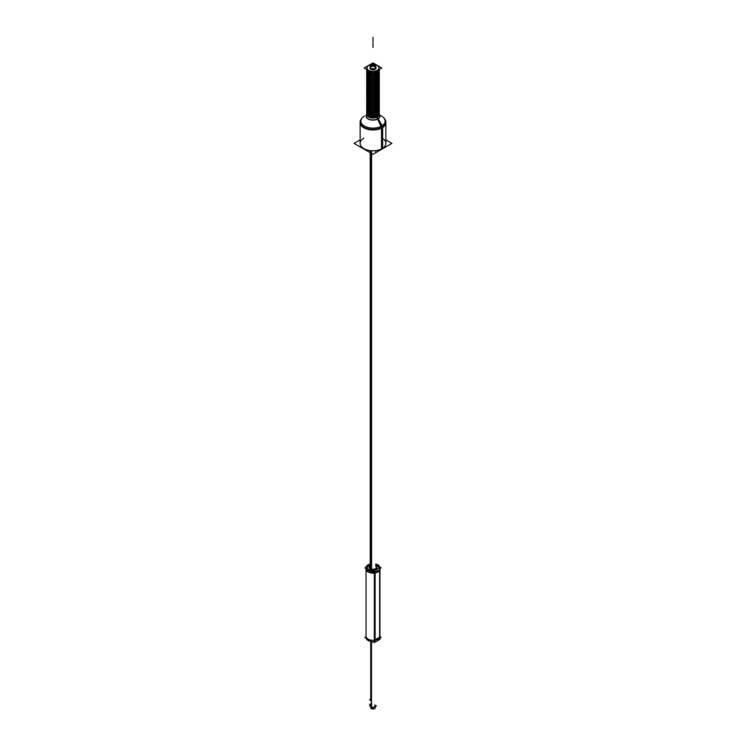 <?xml version="1.0" encoding="UTF-8"?>
<svg xmlns="http://www.w3.org/2000/svg" width="746" height="746" viewBox="0 0 746 746"><rect width="100%" height="100%" fill="white"/><g stroke="black" fill="none" stroke-linecap="round" stroke-linejoin="round"><path stroke-width="1.12" d="M376.693 567.874A3.693 2.135 0 0 1 374.417 569.851A3.693 2.135 0 0 1 370.389 569.385A3.693 2.135 180 0 1 369.307 567.874M369.354 567.529A3.693 2.135 180 0 1 370.23 566.466A3.693 2.135 180 0 0 370.389 569.385A3.693 2.135 0 0 0 375.527 569.431A3.693 2.135 0 0 0 375.77 566.466A3.693 2.135 0 0 1 376.646 567.529M379.919 636.711A6.956 4.019 0 0 0 379.956 636.282L379.956 569.039M366.09 568.592A6.956 4.019 180 0 0 374.315 572.984A6.956 4.019 180 0 1 366.044 569.039L366.044 636.282A6.956 4.019 0 0 0 368.058 639.108M368.076 639.117A6.956 4.019 0 0 0 374.315 640.227M374.427 573.077L374.427 640.199L374.427 573.077M379.807 637.103L379.807 570.112L379.807 637.103L374.427 640.217M378.381 568.377A5.464 3.152 0 0 0 376.861 565.589A5.539 3.198 0 0 0 375.77 565.104A5.539 3.198 0 0 1 378.483 568.312A5.539 3.198 0 0 0 376.916 565.617M369.139 565.589A5.464 3.152 0 0 1 370.23 565.095A5.539 3.198 0 0 0 369.111 565.599A5.464 3.152 0 0 0 368.244 569.366A5.464 3.152 0 0 0 374.315 570.877A5.464 3.152 0 0 1 373.988 570.914M369.084 565.617A5.539 3.198 0 0 0 368.132 569.394A5.539 3.198 0 0 0 374.128 571.007A5.539 3.198 0 0 1 367.825 569.021A5.539 3.198 0 0 1 370.23 565.104M379.63 637.317L377.513 639.331M377.112 639.583L375.107 640.208M371.303 700.746A2.275 1.315 180 0 1 370.725 699.879L370.725 641.42M371.396 700.914L371.396 705.446L371.396 700.914L369.596 699.879L370.725 699.226M371.303 705.39A2.275 1.315 0 0 1 370.725 704.513L370.725 705.912A2.275 1.315 0 0 0 371.396 706.835A2.275 1.315 0 0 0 373.867 707.115A2.275 1.315 0 0 0 375.275 705.912L375.275 707.712A2.275 1.315 180 0 1 373.802 708.942A2.275 1.315 180 0 1 371.294 708.588L371.294 641.523M370.007 68.017A2.993 1.725 0 0 0 371.853 69.62A2.993 1.725 0 0 0 375.117 69.238A2.993 1.725 0 0 0 375.993 68.017M375.863 67.532A2.993 1.725 0 0 0 370.883 66.804A2.993 1.725 0 0 0 370.137 67.532M379.005 67.933A6.005 3.469 0 0 0 377.252 65.564A6.005 3.469 0 0 0 370.697 64.818A6.005 3.469 0 0 0 366.995 68.017A6.005 3.469 0 0 0 368.748 70.478A6.005 3.469 0 0 0 375.303 71.224A6.005 3.469 0 0 0 379.005 68.017M385.216 120.246A12.859 7.423 180 0 1 382.092 127.818A12.859 7.423 180 0 0 385.859 122.568L385.859 143.381A12.859 7.423 180 0 1 382.092 148.631A12.859 7.423 180 0 1 368.076 150.235A12.859 7.423 180 0 1 360.141 143.381L360.141 122.568A12.859 7.423 180 0 0 368.076 129.422A12.859 7.423 180 0 0 382.092 127.818A12.859 7.423 180 0 1 366.258 128.89A12.859 7.423 180 0 1 360.784 120.246M379.117 112.618A6.145 3.553 180 0 1 379.145 112.963A6.145 3.553 180 0 1 377.345 115.471A6.145 3.553 180 0 1 368.655 115.471A6.145 3.553 180 0 1 366.855 112.963A6.145 3.553 180 0 1 366.883 112.618A6.145 3.553 180 0 0 368.655 115.471A6.145 3.553 180 0 0 377.345 115.471A6.145 3.553 180 0 0 379.117 112.618M366.883 111.247A6.145 3.553 180 0 0 368.655 114.101A6.145 3.553 180 0 0 377.345 114.101A6.145 3.553 180 0 0 379.117 111.247A6.145 3.553 180 0 1 379.145 111.592A6.145 3.553 180 0 1 377.345 114.101A6.145 3.553 180 0 1 368.655 114.101A6.145 3.553 180 0 1 366.855 111.592M379.117 109.876A6.145 3.553 180 0 1 379.145 110.222A6.145 3.553 180 0 1 377.345 112.739A6.145 3.553 180 0 1 368.655 112.739A6.145 3.553 180 0 1 366.855 110.222A6.145 3.553 180 0 1 366.883 109.876A6.145 3.553 180 0 0 368.655 112.739A6.145 3.553 180 0 0 377.345 112.739A6.145 3.553 180 0 0 379.117 109.876M366.883 108.506A6.145 3.553 180 0 0 368.655 111.368A6.145 3.553 180 0 0 377.345 111.368A6.145 3.553 180 0 0 379.117 108.506A6.145 3.553 180 0 1 379.145 108.851A6.145 3.553 180 0 1 377.345 111.368A6.145 3.553 180 0 1 368.655 111.368A6.145 3.553 180 0 1 366.855 108.851M366.883 107.144A6.145 3.553 180 0 0 368.655 109.998A6.145 3.553 180 0 0 377.345 109.998A6.145 3.553 180 0 0 379.117 107.144A6.145 3.553 180 0 1 379.145 107.489A6.145 3.553 180 0 1 377.345 109.998A6.145 3.553 180 0 1 368.655 109.998A6.145 3.553 180 0 1 366.855 107.489M379.117 105.773A6.145 3.553 180 0 1 379.145 106.118A6.145 3.553 180 0 1 377.345 108.627A6.145 3.553 180 0 1 368.655 108.627A6.145 3.553 180 0 1 366.855 106.118A6.145 3.553 180 0 1 366.883 105.773A6.145 3.553 180 0 0 368.655 108.627A6.145 3.553 180 0 0 377.345 108.627A6.145 3.553 180 0 0 379.117 105.773M379.117 104.403A6.145 3.553 180 0 1 379.145 104.748A6.145 3.553 180 0 1 377.345 107.256A6.145 3.553 180 0 1 368.655 107.256A6.145 3.553 180 0 1 366.855 104.748A6.145 3.553 180 0 1 366.883 104.403A6.145 3.553 180 0 0 368.655 107.256A6.145 3.553 180 0 0 377.345 107.256A6.145 3.553 180 0 0 379.117 104.403M366.883 103.032A6.145 3.553 180 0 0 368.655 105.885A6.145 3.553 180 0 0 377.345 105.885A6.145 3.553 180 0 0 379.117 103.032A6.145 3.553 180 0 1 379.145 103.377A6.145 3.553 180 0 1 377.345 105.885A6.145 3.553 180 0 1 368.655 105.885A6.145 3.553 180 0 1 366.855 103.377M366.883 101.661A6.145 3.553 180 0 0 368.655 104.515A6.145 3.553 180 0 0 377.345 104.515A6.145 3.553 180 0 0 379.117 101.661A6.145 3.553 180 0 1 379.145 102.006A6.145 3.553 180 0 1 377.345 104.515A6.145 3.553 180 0 1 368.655 104.515A6.145 3.553 180 0 1 366.855 102.006M379.117 100.29A6.145 3.553 180 0 1 379.145 100.635A6.145 3.553 180 0 1 377.345 103.153A6.145 3.553 180 0 1 368.655 103.153A6.145 3.553 180 0 1 366.855 100.635A6.145 3.553 180 0 1 366.883 100.29A6.145 3.553 180 0 0 368.655 103.153A6.145 3.553 180 0 0 377.345 103.153A6.145 3.553 180 0 0 379.117 100.29M366.883 98.92A6.145 3.553 180 0 0 368.655 101.782A6.145 3.553 180 0 0 377.345 101.782A6.145 3.553 180 0 0 379.117 98.92A6.145 3.553 180 0 1 379.145 99.274A6.145 3.553 180 0 1 377.345 101.782A6.145 3.553 180 0 1 368.655 101.782A6.145 3.553 180 0 1 366.855 99.274M366.883 97.558A6.145 3.553 180 0 0 368.655 100.412A6.145 3.553 180 0 0 377.345 100.412A6.145 3.553 180 0 0 379.117 97.558A6.145 3.553 180 0 1 379.145 97.903A6.145 3.553 180 0 1 377.345 100.412A6.145 3.553 180 0 1 368.655 100.412A6.145 3.553 180 0 1 366.855 97.903M379.117 96.187A6.145 3.553 180 0 1 379.145 96.532A6.145 3.553 180 0 1 377.345 99.041A6.145 3.553 180 0 1 368.655 99.041A6.145 3.553 180 0 1 366.855 96.532A6.145 3.553 180 0 1 366.883 96.187A6.145 3.553 180 0 0 368.655 99.041A6.145 3.553 180 0 0 377.345 99.041A6.145 3.553 180 0 0 379.117 96.187M379.117 94.817A6.145 3.553 180 0 1 379.145 95.162A6.145 3.553 180 0 1 377.345 97.67A6.145 3.553 180 0 1 368.655 97.67A6.145 3.553 180 0 1 366.855 95.162A6.145 3.553 180 0 1 366.883 94.817A6.145 3.553 180 0 0 368.655 97.67A6.145 3.553 180 0 0 377.345 97.67A6.145 3.553 180 0 0 379.117 94.817M379.117 93.446A6.145 3.553 180 0 1 379.145 93.791A6.145 3.553 180 0 1 377.345 96.299A6.145 3.553 180 0 1 368.655 96.299A6.145 3.553 180 0 1 366.855 93.791A6.145 3.553 180 0 1 366.883 93.446A6.145 3.553 180 0 0 368.655 96.299A6.145 3.553 180 0 0 377.345 96.299A6.145 3.553 180 0 0 379.117 93.446M366.883 92.075A6.145 3.553 180 0 0 368.655 94.938A6.145 3.553 180 0 0 377.345 94.938A6.145 3.553 180 0 0 379.117 92.075A6.145 3.553 180 0 1 379.145 92.42A6.145 3.553 180 0 1 377.345 94.938A6.145 3.553 180 0 1 368.655 94.938A6.145 3.553 180 0 1 366.855 92.42M379.117 90.704A6.145 3.553 180 0 1 379.145 91.049A6.145 3.553 180 0 1 377.345 93.567A6.145 3.553 180 0 1 368.655 93.567A6.145 3.553 180 0 1 366.855 91.049A6.145 3.553 180 0 1 366.883 90.704A6.145 3.553 180 0 0 368.655 93.567A6.145 3.553 180 0 0 377.345 93.567A6.145 3.553 180 0 0 379.117 90.704M366.883 89.343A6.145 3.553 180 0 0 368.655 92.196A6.145 3.553 180 0 0 377.345 92.196A6.145 3.553 180 0 0 379.117 89.343A6.145 3.553 180 0 1 379.145 89.688A6.145 3.553 180 0 1 377.345 92.196A6.145 3.553 180 0 1 368.655 92.196A6.145 3.553 180 0 1 366.855 89.688M366.883 87.972A6.145 3.553 180 0 0 368.655 90.826A6.145 3.553 180 0 0 377.345 90.826A6.145 3.553 180 0 0 379.117 87.972A6.145 3.553 180 0 1 379.145 88.317A6.145 3.553 180 0 1 377.345 90.826A6.145 3.553 180 0 1 368.655 90.826A6.145 3.553 180 0 1 366.855 88.317M379.117 86.601A6.145 3.553 180 0 1 379.145 86.946A6.145 3.553 180 0 1 377.345 89.455A6.145 3.553 180 0 1 368.655 89.455A6.145 3.553 180 0 1 366.855 86.946A6.145 3.553 180 0 1 366.883 86.601A6.145 3.553 180 0 0 368.655 89.455A6.145 3.553 180 0 0 377.345 89.455A6.145 3.553 180 0 0 379.117 86.601M379.117 85.231A6.145 3.553 180 0 1 379.145 85.576A6.145 3.553 180 0 1 377.345 88.084A6.145 3.553 180 0 1 368.655 88.084A6.145 3.553 180 0 1 366.855 85.576A6.145 3.553 180 0 1 366.883 85.231A6.145 3.553 180 0 0 368.655 88.084A6.145 3.553 180 0 0 377.345 88.084A6.145 3.553 180 0 0 379.117 85.231M366.883 83.86A6.145 3.553 180 0 0 368.655 86.713A6.145 3.553 180 0 0 377.345 86.713A6.145 3.553 180 0 0 379.117 83.86A6.145 3.553 180 0 1 379.145 84.205A6.145 3.553 180 0 1 377.345 86.713A6.145 3.553 180 0 1 368.655 86.713A6.145 3.553 180 0 1 366.855 84.205M366.883 82.489A6.145 3.553 180 0 0 368.655 85.352A6.145 3.553 180 0 0 377.345 85.352A6.145 3.553 180 0 0 379.117 82.489A6.145 3.553 180 0 1 379.145 82.834A6.145 3.553 180 0 1 377.345 85.352A6.145 3.553 180 0 1 368.655 85.352A6.145 3.553 180 0 1 366.855 82.834M379.117 81.118A6.145 3.553 180 0 1 379.145 81.473A6.145 3.553 180 0 1 377.345 83.981A6.145 3.553 180 0 1 368.655 83.981A6.145 3.553 180 0 1 366.855 81.473A6.145 3.553 180 0 1 366.883 81.118A6.145 3.553 180 0 0 368.655 83.981A6.145 3.553 180 0 0 377.345 83.981A6.145 3.553 180 0 0 379.117 81.118M379.117 79.757A6.145 3.553 180 0 1 379.145 80.102A6.145 3.553 180 0 1 377.345 82.61A6.145 3.553 180 0 1 368.655 82.61A6.145 3.553 180 0 1 366.855 80.102A6.145 3.553 180 0 1 366.883 79.757A6.145 3.553 180 0 0 368.655 82.61A6.145 3.553 180 0 0 377.345 82.61A6.145 3.553 180 0 0 379.117 79.757M366.883 78.386A6.145 3.553 180 0 0 368.655 81.239A6.145 3.553 180 0 0 377.345 81.239A6.145 3.553 180 0 0 379.117 78.386A6.145 3.553 180 0 1 379.145 78.731A6.145 3.553 180 0 1 377.345 81.239A6.145 3.553 180 0 1 368.655 81.239A6.145 3.553 180 0 1 366.855 78.731M366.883 77.015A6.145 3.553 180 0 0 368.655 79.869A6.145 3.553 180 0 0 377.345 79.869A6.145 3.553 180 0 0 379.117 77.015A6.145 3.553 180 0 1 379.145 77.36A6.145 3.553 180 0 1 377.345 79.869A6.145 3.553 180 0 1 368.655 79.869A6.145 3.553 180 0 1 366.855 77.36M379.117 75.644A6.145 3.553 180 0 1 379.145 75.989A6.145 3.553 180 0 1 377.345 78.498A6.145 3.553 180 0 1 368.655 78.498A6.145 3.553 180 0 1 366.855 75.989A6.145 3.553 180 0 1 366.883 75.644A6.145 3.553 180 0 0 368.655 78.498A6.145 3.553 180 0 0 377.345 78.498A6.145 3.553 180 0 0 379.117 75.644M379.145 74.619A6.145 3.553 180 0 1 377.345 77.136A6.145 3.553 180 0 1 368.655 77.136A6.145 3.553 180 0 1 366.855 74.619M379.145 73.248A6.145 3.553 180 0 1 377.345 75.766A6.145 3.553 180 0 1 368.655 75.766A6.145 3.553 180 0 1 366.855 73.248M379.145 71.886A6.145 3.553 180 0 1 377.345 74.395A6.145 3.553 180 0 1 368.655 74.395A6.145 3.553 180 0 1 366.855 71.886M379.145 70.516A6.145 3.553 180 0 1 377.345 73.024A6.145 3.553 180 0 0 379.052 69.872A6.145 3.553 180 0 1 379.099 70.077M366.901 70.077A6.145 3.553 180 0 1 366.948 69.872A6.145 3.553 180 0 0 368.655 73.024A6.145 3.553 180 0 0 377.345 73.024A6.145 3.553 180 0 1 368.655 73.024A6.145 3.553 180 0 1 366.855 70.516M375.77 565.776L375.77 565.776A3.693 2.135 0 0 1 376.693 567.184A3.693 2.135 0 0 1 374.305 569.179A3.693 2.135 0 0 1 370.23 568.592L370.23 152.716M370.23 565.776A3.693 2.135 0 0 0 369.307 567.184A3.693 2.135 0 0 0 370.557 568.778M366.025 636.758L364.85 637.438L373 642.147L374.315 641.383M379.966 636.758L381.15 637.438L379.919 638.147M375.135 640.087A7.031 4.056 180 0 1 368.03 639.089M375.77 564.004A6.956 4.019 0 0 1 379.956 567.697A6.956 4.019 0 0 1 379.63 568.909L379.63 638.846M370.23 564.004A6.956 4.019 0 0 0 366.044 567.697A6.956 4.019 0 0 0 375.107 571.52L375.107 572.863M375.107 572.975L375.107 641.457A6.956 4.019 0 0 1 373.933 641.607M366.109 638.166A6.956 4.019 0 0 0 372.067 641.607M376.861 565.589A5.464 3.152 0 0 0 375.77 565.095M366.034 568.555A7.031 4.056 0 0 0 375.135 572.965M374.278 573.087A7.031 4.056 0 0 0 379.919 569.832M379.919 567.482L374.315 570.718L374.315 642.586L379.919 639.35L379.919 567.482M379.919 636.953A7.031 4.056 180 0 1 377.97 639.089A7.031 4.056 180 0 1 374.278 640.208M370.23 564.769L364.85 567.874L373 572.583L374.315 571.818M375.77 564.769L381.15 567.874L379.919 568.583A6.956 4.019 180 0 1 379.807 569.86M371.499 708.7L371.499 641.551L371.499 708.7A2.275 1.315 180 0 1 370.725 707.712A2.275 1.315 180 0 0 371.499 708.7M371.303 700.755L371.303 705.604L371.303 700.755M375.275 705.259L376.404 705.912L373 707.87L369.596 705.912L370.725 705.259M374.706 705.035A2.275 1.315 0 0 1 374.557 706.863A2.275 1.315 0 0 1 371.396 706.835L371.396 705.548L369.596 704.513L370.725 703.86M370.631 568.816L370.631 151.093M371.573 569.151L371.573 151.177M374.949 68.343A2.993 1.725 0 0 0 375.993 67.037A2.993 1.725 0 0 0 374.044 65.424A2.993 1.725 0 0 0 370.734 65.909M364.151 68.017L373.009 73.127L381.849 68.026L372.991 62.916L364.151 68.017M371.051 65.732A2.993 1.725 0 0 0 370.007 67.037A2.993 1.725 0 0 0 371.956 68.66A2.993 1.725 0 0 0 375.266 68.166M385.859 139.875L391.92 143.372L372.991 154.31L354.08 143.391L360.141 139.884M385.309 120.003A12.859 7.423 0 0 1 385.859 122.148A12.859 7.423 0 0 1 381.504 127.715L381.504 149.368M360.691 120.003A12.859 7.423 0 0 0 360.141 122.148A12.859 7.423 0 0 0 368.459 129.095A12.859 7.423 0 0 0 382.642 127.053L382.642 148.706M382.027 125.542A2.797 1.716 56.8 0 1 382.614 127.081M380.954 126.158A2.797 1.511 63 0 1 381.476 127.734M377.42 118.726L381.15 126.559A12.328 7.115 0 0 0 382.81 116.898L382.689 116.814A12.188 7.031 180 0 1 381.616 126.055A12.188 7.031 180 0 1 364.384 126.055A12.188 7.031 180 0 1 364.384 116.106A12.188 7.031 180 0 0 363.861 116.423M378.008 118.381L382.25 125.925A12.328 7.115 0 0 1 365.186 126.717A12.328 7.115 0 0 1 363.19 116.898L363.311 116.814A12.188 7.031 180 0 0 364.98 126.372A12.188 7.031 180 0 0 381.616 126.055A12.188 7.031 180 0 0 379.817 115.248M366.743 114.325A6.975 4.028 0 0 0 369.121 119.453A6.975 4.028 0 0 0 378.231 118.763A2.797 1.716 56.8 0 1 377.616 116.852M366.855 114.119A6.154 3.553 0 0 0 366.855 114.502A6.154 3.553 0 0 0 370.986 117.663A6.154 3.553 0 0 0 377.616 116.656L377.616 71.98A6.145 3.553 0 0 1 370.827 72.959A6.145 3.553 0 0 1 366.855 69.63A6.145 3.553 0 0 0 370.827 72.959A6.145 3.553 0 0 0 377.616 71.98A6.145 3.553 0 0 1 370.827 72.959A6.145 3.553 0 0 1 366.855 69.63A6.145 3.553 0 0 0 370.827 72.959A6.145 3.553 0 0 0 377.616 71.98A6.145 3.553 0 0 1 370.827 72.959A6.145 3.553 0 0 1 366.855 69.63A6.145 3.553 0 0 0 370.827 72.959A6.145 3.553 0 0 0 377.616 71.98A6.145 3.553 0 0 1 370.827 72.959A6.145 3.553 0 0 1 366.855 69.63A6.145 3.553 0 0 0 370.827 72.959A6.145 3.553 0 0 0 377.616 71.98A6.145 3.553 0 0 1 370.827 72.959A6.145 3.553 0 0 1 366.855 69.63A6.145 3.553 0 0 0 370.827 72.959A6.145 3.553 0 0 0 377.616 71.98A6.145 3.553 0 0 1 370.827 72.959A6.145 3.553 0 0 1 366.855 69.63A6.145 3.553 0 0 0 370.827 72.959A6.145 3.553 0 0 0 377.616 71.98A6.145 3.553 0 0 1 370.827 72.959A6.145 3.553 0 0 1 366.855 69.63A6.145 3.553 0 0 0 370.827 72.959A6.145 3.553 0 0 0 377.616 71.98A6.145 3.553 0 0 1 370.827 72.959A6.145 3.553 0 0 1 366.855 69.63A6.145 3.553 0 0 0 370.827 72.959A6.145 3.553 0 0 0 377.616 71.98A6.145 3.553 0 0 1 370.827 72.959A6.145 3.553 0 0 1 366.855 69.63A6.145 3.553 0 0 0 370.827 72.959A6.145 3.553 0 0 0 377.616 71.98A6.145 3.553 0 0 1 370.827 72.959A6.145 3.553 0 0 1 366.855 69.63A6.145 3.553 0 0 0 370.827 72.959A6.145 3.553 0 0 0 377.616 71.98A6.145 3.553 0 0 1 370.827 72.959A6.145 3.553 0 0 1 366.855 69.63A6.145 3.553 0 0 0 370.827 72.959A6.145 3.553 0 0 0 377.616 71.98A6.145 3.553 0 0 1 370.827 72.959A6.145 3.553 0 0 1 366.855 69.63A6.145 3.553 0 0 0 370.827 72.959A6.145 3.553 0 0 0 377.616 71.98A6.145 3.553 0 0 1 370.827 72.959A6.145 3.553 0 0 1 366.855 69.63A6.145 3.553 0 0 0 370.827 72.959A6.145 3.553 0 0 0 377.616 71.98A6.145 3.553 0 0 1 370.827 72.959A6.145 3.553 0 0 1 366.855 69.63A6.145 3.553 0 0 0 370.827 72.959A6.145 3.553 0 0 0 377.616 71.98A6.145 3.553 0 0 1 370.827 72.959A6.145 3.553 0 0 1 366.855 69.63A6.145 3.553 0 0 0 370.827 72.959A6.145 3.553 0 0 0 377.616 71.98A6.145 3.553 0 0 1 370.827 72.959A6.145 3.553 0 0 1 366.855 69.63A6.145 3.553 0 0 0 370.827 72.959A6.145 3.553 0 0 0 377.616 71.98A6.145 3.553 0 0 1 370.827 72.959A6.145 3.553 0 0 1 366.855 69.63A6.145 3.553 0 0 1 366.855 69.574A6.145 3.553 0 0 0 366.855 69.63A6.145 3.553 0 0 1 366.855 69.574A6.145 3.553 0 0 0 366.855 69.63A6.145 3.553 0 0 1 366.855 69.574A6.145 3.553 0 0 0 366.855 69.63A6.145 3.553 0 0 1 366.855 69.574A6.145 3.553 0 0 0 366.855 69.63A6.145 3.553 0 0 1 366.855 69.574A6.145 3.553 0 0 0 366.855 69.63A6.145 3.553 0 0 1 366.855 69.574A6.145 3.553 0 0 0 366.855 69.63A6.145 3.553 0 0 1 366.855 69.574A6.145 3.553 0 0 0 366.855 69.63A6.145 3.553 0 0 1 366.855 69.574A6.145 3.553 0 0 0 366.855 69.63A6.145 3.553 0 0 1 366.855 69.574A6.145 3.553 0 0 0 366.855 69.63A6.145 3.553 0 0 1 366.855 69.574A6.145 3.553 0 0 0 366.855 69.63A6.145 3.553 0 0 1 366.855 69.574A6.145 3.553 0 0 0 366.855 69.63A6.145 3.553 0 0 1 366.855 69.574A6.145 3.553 0 0 0 366.855 69.63A6.145 3.553 0 0 1 366.855 69.574A6.145 3.553 0 0 0 366.855 69.63A6.145 3.553 0 0 1 366.855 69.574A6.145 3.553 0 0 0 366.855 69.63A6.145 3.553 0 0 1 366.855 69.574A6.145 3.553 0 0 0 366.855 69.63A6.145 3.553 0 0 1 366.855 69.574A6.145 3.553 0 0 0 366.855 69.63A6.145 3.553 0 0 1 366.855 69.574M379.257 114.325A6.975 4.028 0 0 1 377.607 119.127A2.797 1.511 63 0 1 377.066 117.15M379.145 69.583A6.145 3.553 0 0 1 379.145 69.63A6.145 3.553 0 0 0 379.145 69.583A6.145 3.553 0 0 1 379.145 69.63A6.145 3.553 0 0 0 379.145 69.583A6.145 3.553 0 0 1 379.145 69.63A6.145 3.553 0 0 0 379.145 69.583A6.145 3.553 0 0 1 379.145 69.63A6.145 3.553 0 0 0 379.145 69.583A6.145 3.553 0 0 1 379.145 69.63A6.145 3.553 0 0 0 379.145 69.583A6.145 3.553 0 0 1 379.145 69.63A6.145 3.553 0 0 0 379.145 69.583A6.145 3.553 0 0 1 379.145 69.63A6.145 3.553 0 0 0 379.145 69.583A6.145 3.553 0 0 1 379.145 69.63A6.145 3.553 0 0 0 379.145 69.583A6.145 3.553 0 0 1 379.145 69.63A6.145 3.553 0 0 0 379.145 69.583A6.145 3.553 0 0 1 379.145 69.63A6.145 3.553 0 0 0 379.145 69.583A6.145 3.553 0 0 1 379.145 69.63A6.145 3.553 0 0 0 379.145 69.583A6.145 3.553 0 0 1 379.145 69.63A6.145 3.553 0 0 0 379.145 69.583A6.145 3.553 0 0 1 379.145 69.63A6.145 3.553 0 0 0 379.145 69.583A6.145 3.553 0 0 1 379.145 69.63A6.145 3.553 0 0 0 379.145 69.583A6.145 3.553 0 0 1 379.145 69.63A6.145 3.553 0 0 0 379.145 69.583A6.145 3.553 0 0 1 379.145 69.63A6.145 3.553 0 0 0 379.145 69.583A6.145 3.553 0 0 1 379.145 69.63A6.145 3.553 0 0 1 377.066 72.297L377.066 116.973L377.066 72.297A6.145 3.553 0 0 0 379.145 69.63A6.145 3.553 0 0 1 377.066 72.297L377.066 116.973L377.066 72.297A6.145 3.553 0 0 0 379.145 69.63A6.145 3.553 0 0 1 377.066 72.297L377.066 116.973L377.066 72.297A6.145 3.553 0 0 0 379.145 69.63A6.145 3.553 0 0 1 377.066 72.297L377.066 116.973L377.066 72.297A6.145 3.553 0 0 0 379.145 69.63A6.145 3.553 0 0 1 377.066 72.297L377.066 116.973L377.066 72.297A6.145 3.553 0 0 0 379.145 69.63A6.145 3.553 0 0 1 377.066 72.297L377.066 116.973L377.066 72.297A6.145 3.553 0 0 0 379.145 69.63A6.145 3.553 0 0 1 377.066 72.297L377.066 116.973L377.066 72.297A6.145 3.553 0 0 0 379.145 69.63A6.145 3.553 0 0 1 377.066 72.297L377.066 116.973L377.066 72.297A6.145 3.553 0 0 0 379.145 69.63A6.145 3.553 0 0 1 377.066 72.297L377.066 116.973L377.066 72.297A6.145 3.553 0 0 0 379.145 69.63A6.145 3.553 0 0 1 377.066 72.297L377.066 116.973L377.066 72.297A6.145 3.553 0 0 0 379.145 69.63A6.145 3.553 0 0 1 377.066 72.297L377.066 116.973L377.066 72.297A6.145 3.553 0 0 0 379.145 69.63A6.145 3.553 0 0 1 377.066 72.297L377.066 116.973L377.066 72.297A6.145 3.553 0 0 0 379.145 69.63A6.145 3.553 0 0 1 377.066 72.297L377.066 116.973L377.066 72.297A6.145 3.553 0 0 0 379.145 69.63A6.145 3.553 0 0 1 377.066 72.297L377.066 116.973L377.066 72.297A6.145 3.553 0 0 0 379.145 69.63A6.145 3.553 0 0 1 377.066 72.297L377.066 116.973L377.066 72.297A6.145 3.553 0 0 0 379.145 69.63A6.145 3.553 0 0 1 377.066 72.297L377.066 116.973L377.066 72.297A6.145 3.553 0 0 0 379.145 69.63A6.145 3.553 0 0 1 377.066 72.297L377.066 116.973A6.154 3.553 0 0 0 379.145 114.502A6.154 3.553 0 0 0 379.145 114.119M366.678 113.047A6.322 3.646 0 0 0 368.822 115.817M368.263 115.49A6.322 3.646 0 0 0 375.257 116.488A6.322 3.646 0 0 0 379.322 113.047M366.78 110.995A6.322 3.646 0 0 0 368.822 114.38M368.263 114.063A6.322 3.646 0 0 0 369.596 114.725A6.322 3.646 0 0 0 376.404 114.725A6.322 3.646 0 0 0 379.22 110.995M368.263 115.425A6.322 3.646 0 0 0 369.596 116.087A6.322 3.646 0 0 0 376.404 116.087A6.322 3.646 0 0 0 379.22 112.366M366.78 112.366A6.322 3.646 0 0 0 368.822 115.751M368.31 116.796A6.257 3.618 0 0 0 375.667 117.672A6.257 3.618 0 0 0 379.182 113.84M366.818 113.84A6.257 3.618 0 0 0 368.86 117.122M366.678 111.676A6.322 3.646 0 0 0 368.822 114.446M368.263 114.119A6.322 3.646 0 0 0 375.257 115.117A6.322 3.646 0 0 0 379.322 111.676M366.78 109.625A6.322 3.646 0 0 0 368.822 113.01M368.263 112.693A6.322 3.646 0 0 0 369.596 113.355A6.322 3.646 0 0 0 376.404 113.355A6.322 3.646 0 0 0 379.22 109.625M366.678 110.305A6.322 3.646 0 0 0 368.822 113.075M368.263 112.749A6.322 3.646 0 0 0 375.257 113.746A6.322 3.646 0 0 0 379.322 110.305M366.78 108.254A6.322 3.646 0 0 0 368.822 111.648M368.263 111.322A6.322 3.646 0 0 0 369.596 111.984A6.322 3.646 0 0 0 376.404 111.984A6.322 3.646 0 0 0 379.22 108.254M366.678 108.944A6.322 3.646 0 0 0 368.822 111.704M368.263 111.387A6.322 3.646 0 0 0 375.257 112.376A6.322 3.646 0 0 0 379.322 108.944M366.78 106.883A6.322 3.646 0 0 0 368.822 110.277M368.263 109.951A6.322 3.646 0 0 0 369.596 110.613A6.322 3.646 0 0 0 376.404 110.613A6.322 3.646 0 0 0 379.22 106.883M366.678 107.573A6.322 3.646 0 0 0 368.822 110.343M368.263 110.016A6.322 3.646 0 0 0 375.257 111.005A6.322 3.646 0 0 0 379.322 107.573M366.78 105.512A6.322 3.646 0 0 0 368.822 108.907M368.263 108.58A6.322 3.646 0 0 0 369.596 109.242A6.322 3.646 0 0 0 376.404 109.242A6.322 3.646 0 0 0 379.22 105.512M366.678 106.202A6.322 3.646 0 0 0 368.822 108.972M368.263 108.646A6.322 3.646 0 0 0 375.257 109.643A6.322 3.646 0 0 0 379.322 106.202M366.78 104.151A6.322 3.646 0 0 0 368.822 107.536M368.263 107.21A6.322 3.646 0 0 0 369.596 107.872A6.322 3.646 0 0 0 376.404 107.872A6.322 3.646 0 0 0 379.22 104.151M366.678 104.832A6.322 3.646 0 0 0 368.822 107.601M368.263 107.275A6.322 3.646 0 0 0 375.257 108.273A6.322 3.646 0 0 0 379.322 104.832M366.78 102.78A6.322 3.646 0 0 0 368.822 106.165M368.263 105.839A6.322 3.646 0 0 0 369.596 106.501A6.322 3.646 0 0 0 376.404 106.501A6.322 3.646 0 0 0 379.22 102.78M366.678 103.461A6.322 3.646 0 0 0 368.822 106.23M368.263 105.904A6.322 3.646 0 0 0 375.257 106.902A6.322 3.646 0 0 0 379.322 103.461M366.78 101.409A6.322 3.646 0 0 0 368.822 104.794M368.263 104.477A6.322 3.646 0 0 0 369.596 105.139A6.322 3.646 0 0 0 376.404 105.139A6.322 3.646 0 0 0 379.22 101.409M366.678 102.09A6.322 3.646 0 0 0 368.822 104.86M368.263 104.533A6.322 3.646 0 0 0 375.257 105.531A6.322 3.646 0 0 0 379.322 102.09M366.78 100.039A6.322 3.646 0 0 0 368.822 103.433M368.263 103.107A6.322 3.646 0 0 0 369.596 103.769A6.322 3.646 0 0 0 376.404 103.769A6.322 3.646 0 0 0 379.22 100.039M366.678 100.719A6.322 3.646 0 0 0 368.822 103.489M368.263 103.172A6.322 3.646 0 0 0 375.257 104.16A6.322 3.646 0 0 0 379.322 100.719M366.78 98.668A6.322 3.646 0 0 0 368.822 102.062M368.263 101.736A6.322 3.646 0 0 0 369.596 102.398A6.322 3.646 0 0 0 376.404 102.398A6.322 3.646 0 0 0 379.22 98.668M366.678 99.358A6.322 3.646 0 0 0 368.822 102.118M368.263 101.801A6.322 3.646 0 0 0 375.257 102.789A6.322 3.646 0 0 0 379.322 99.358M366.78 97.297A6.322 3.646 0 0 0 368.822 100.691M368.263 100.365A6.322 3.646 0 0 0 369.596 101.027A6.322 3.646 0 0 0 376.404 101.027A6.322 3.646 0 0 0 379.22 97.297M366.678 97.987A6.322 3.646 0 0 0 368.822 100.757M368.263 100.43A6.322 3.646 0 0 0 375.257 101.419A6.322 3.646 0 0 0 379.322 97.987M366.78 95.926A6.322 3.646 0 0 0 368.822 99.321M368.263 98.994A6.322 3.646 0 0 0 369.596 99.656A6.322 3.646 0 0 0 376.404 99.656A6.322 3.646 0 0 0 379.22 95.926M366.678 96.616A6.322 3.646 0 0 0 368.822 99.386M368.263 99.059A6.322 3.646 0 0 0 375.257 100.057A6.322 3.646 0 0 0 379.322 96.616M366.78 94.565A6.322 3.646 0 0 0 368.822 97.95M368.263 97.623A6.322 3.646 0 0 0 369.596 98.285A6.322 3.646 0 0 0 376.404 98.285A6.322 3.646 0 0 0 379.22 94.565M366.678 95.246A6.322 3.646 0 0 0 368.822 98.015M368.263 97.689A6.322 3.646 0 0 0 375.257 98.686A6.322 3.646 0 0 0 379.322 95.246M366.78 93.194A6.322 3.646 0 0 0 368.822 96.579M368.263 96.262A6.322 3.646 0 0 0 369.596 96.924A6.322 3.646 0 0 0 376.404 96.924A6.322 3.646 0 0 0 379.22 93.194M366.678 93.875A6.322 3.646 0 0 0 368.822 96.644M368.263 96.318A6.322 3.646 0 0 0 375.257 97.316A6.322 3.646 0 0 0 379.322 93.875M366.78 91.823A6.322 3.646 0 0 0 368.822 95.208M368.263 94.891A6.322 3.646 0 0 0 369.596 95.553A6.322 3.646 0 0 0 376.404 95.553A6.322 3.646 0 0 0 379.22 91.823M366.678 92.504A6.322 3.646 0 0 0 368.822 95.274M368.263 94.947A6.322 3.646 0 0 0 375.257 95.945A6.322 3.646 0 0 0 379.322 92.504M366.78 90.453A6.322 3.646 0 0 0 368.822 93.847M368.263 93.52A6.322 3.646 0 0 0 369.596 94.183A6.322 3.646 0 0 0 376.404 94.183A6.322 3.646 0 0 0 379.22 90.453M366.678 91.143A6.322 3.646 0 0 0 368.822 93.903M368.263 93.586A6.322 3.646 0 0 0 375.257 94.574A6.322 3.646 0 0 0 379.322 91.143M366.78 89.082A6.322 3.646 0 0 0 368.822 92.476M368.263 92.15A6.322 3.646 0 0 0 369.596 92.812A6.322 3.646 0 0 0 376.404 92.812A6.322 3.646 0 0 0 379.22 89.082M366.678 89.772A6.322 3.646 0 0 0 368.822 92.541M368.263 92.215A6.322 3.646 0 0 0 375.257 93.203A6.322 3.646 0 0 0 379.322 89.772M366.78 87.711A6.322 3.646 0 0 0 368.822 91.105M368.263 90.779A6.322 3.646 0 0 0 369.596 91.441A6.322 3.646 0 0 0 376.404 91.441A6.322 3.646 0 0 0 379.22 87.711M366.678 88.401A6.322 3.646 0 0 0 368.822 91.171M368.263 90.844A6.322 3.646 0 0 0 375.257 91.842A6.322 3.646 0 0 0 379.322 88.401M366.78 86.349A6.322 3.646 0 0 0 368.822 89.734M368.263 89.408A6.322 3.646 0 0 0 369.596 90.07A6.322 3.646 0 0 0 376.404 90.07A6.322 3.646 0 0 0 379.22 86.349M366.678 87.03A6.322 3.646 0 0 0 368.822 89.8M368.263 89.473A6.322 3.646 0 0 0 375.257 90.471A6.322 3.646 0 0 0 379.322 87.03M366.78 84.979A6.322 3.646 0 0 0 368.822 88.364M368.263 88.037A6.322 3.646 0 0 0 369.596 88.699A6.322 3.646 0 0 0 376.404 88.699A6.322 3.646 0 0 0 379.22 84.979M366.678 85.659A6.322 3.646 0 0 0 368.822 88.429M368.263 88.103A6.322 3.646 0 0 0 375.257 89.1A6.322 3.646 0 0 0 379.322 85.659M366.78 83.608A6.322 3.646 0 0 0 368.822 86.993M368.263 86.676A6.322 3.646 0 0 0 369.596 87.338A6.322 3.646 0 0 0 376.404 87.338A6.322 3.646 0 0 0 379.22 83.608M366.678 84.289A6.322 3.646 0 0 0 368.822 87.058M368.263 86.732A6.322 3.646 0 0 0 375.257 87.73A6.322 3.646 0 0 0 379.322 84.289M366.78 82.237A6.322 3.646 0 0 0 368.822 85.631M368.263 85.305A6.322 3.646 0 0 0 369.596 85.967A6.322 3.646 0 0 0 376.404 85.967A6.322 3.646 0 0 0 379.22 82.237M366.678 82.918A6.322 3.646 0 0 0 368.822 85.687M368.263 85.37A6.322 3.646 0 0 0 375.257 86.359A6.322 3.646 0 0 0 379.322 82.918M366.78 80.866A6.322 3.646 0 0 0 368.822 84.261M368.263 83.934A6.322 3.646 0 0 0 369.596 84.596A6.322 3.646 0 0 0 376.404 84.596A6.322 3.646 0 0 0 379.22 80.866M366.678 81.556A6.322 3.646 0 0 0 368.822 84.317M368.263 84A6.322 3.646 0 0 0 375.257 84.988A6.322 3.646 0 0 0 379.322 81.556M366.78 79.496A6.322 3.646 0 0 0 368.822 82.89M368.263 82.564A6.322 3.646 0 0 0 369.596 83.226A6.322 3.646 0 0 0 376.404 83.226A6.322 3.646 0 0 0 379.22 79.496M366.678 80.186A6.322 3.646 0 0 0 368.822 82.955M368.263 82.629A6.322 3.646 0 0 0 375.257 83.617A6.322 3.646 0 0 0 379.322 80.186M366.78 78.125A6.322 3.646 0 0 0 368.822 81.519M368.263 81.193A6.322 3.646 0 0 0 369.596 81.855A6.322 3.646 0 0 0 376.404 81.855A6.322 3.646 0 0 0 379.22 78.125M366.678 78.815A6.322 3.646 0 0 0 368.822 81.584M368.263 81.258A6.322 3.646 0 0 0 375.257 82.256A6.322 3.646 0 0 0 379.322 78.815M366.78 76.763A6.322 3.646 0 0 0 368.822 80.148M368.263 79.822A6.322 3.646 0 0 0 369.596 80.484A6.322 3.646 0 0 0 376.404 80.484A6.322 3.646 0 0 0 379.22 76.763M366.678 77.444A6.322 3.646 0 0 0 368.822 80.214M368.263 79.887A6.322 3.646 0 0 0 375.257 80.885A6.322 3.646 0 0 0 379.322 77.444M366.78 75.393A6.322 3.646 0 0 0 368.822 78.778M368.263 78.461A6.322 3.646 0 0 0 369.596 79.123A6.322 3.646 0 0 0 376.404 79.123A6.322 3.646 0 0 0 379.22 75.393M366.678 76.073A6.322 3.646 0 0 0 368.822 78.843M368.263 78.517A6.322 3.646 0 0 0 375.257 79.514A6.322 3.646 0 0 0 379.322 76.073M366.78 74.022A6.322 3.646 0 0 0 368.822 77.407M368.263 77.09A6.322 3.646 0 0 0 369.596 77.752A6.322 3.646 0 0 0 376.404 77.752A6.322 3.646 0 0 0 379.22 74.022M366.678 74.703A6.322 3.646 0 0 0 368.822 77.472M368.263 77.146A6.322 3.646 0 0 0 375.257 78.144A6.322 3.646 0 0 0 379.322 74.703M366.78 72.651A6.322 3.646 0 0 0 368.822 76.045M368.263 75.719A6.322 3.646 0 0 0 369.596 76.381A6.322 3.646 0 0 0 376.404 76.381A6.322 3.646 0 0 0 379.22 72.651M366.678 73.341A6.322 3.646 0 0 0 368.822 76.101M368.263 75.784A6.322 3.646 0 0 0 375.257 76.773A6.322 3.646 0 0 0 379.322 73.341M366.78 71.28A6.322 3.646 0 0 0 368.822 74.675M368.263 74.348A6.322 3.646 0 0 0 369.596 75.01A6.322 3.646 0 0 0 376.404 75.01A6.322 3.646 0 0 0 379.22 71.28M366.678 71.97A6.322 3.646 0 0 0 368.822 74.731M368.263 74.413A6.322 3.646 0 0 0 375.257 75.402A6.322 3.646 0 0 0 379.322 71.97M368.953 71.98A6.117 3.534 0 0 1 366.901 69.602A6.322 3.646 0 0 0 368.822 73.304M368.263 72.977A6.322 3.646 0 0 0 369.596 73.64A6.322 3.646 0 0 0 376.404 73.64A6.322 3.646 0 0 0 379.099 69.611A6.117 3.534 0 0 1 376.292 72.315A6.117 3.534 0 0 1 373.485 72.856M366.678 70.6A6.322 3.646 0 0 0 368.822 73.369M367.778 71.243A5.632 3.254 0 0 0 369.205 72.427A5.632 3.254 0 0 1 368.776 72.175L368.822 72.241M368.263 73.043A6.322 3.646 0 0 0 375.257 74.041A6.322 3.646 0 0 0 379.322 70.6M376.795 72.427A5.632 3.254 0 0 0 378.222 71.243M369.429 72.315A5.632 3.254 0 0 0 372.879 73.052M373.14 73.052A5.632 3.254 0 0 0 376.571 72.315M368.496 71.635A6.005 3.469 0 0 0 372.431 72.8A6.005 3.469 180 0 1 368.748 71.802A6.005 3.469 180 0 1 367.013 69.667A6.005 3.469 0 0 0 369.028 71.942M373.587 72.8A6.005 3.469 0 0 0 378.977 69.686A6.005 3.469 180 0 1 373.578 72.8A6.005 3.469 180 0 0 378.977 69.686M368.412 71.672A6.117 3.534 0 0 0 369.708 72.315A6.117 3.534 0 0 0 372.534 72.856M368.496 70.525L368.496 71.821A6.005 3.469 0 0 0 372.776 72.996M368.496 70.133A6.005 3.469 0 0 0 375.126 71.084A6.005 3.469 0 0 0 379.005 67.839A6.005 3.469 0 0 0 376.972 65.238M373.242 72.996A6.005 3.469 0 0 0 378.726 70.581M377.504 65.545A6.005 3.469 0 0 0 370.874 64.594A6.005 3.469 0 0 0 366.995 67.839A6.005 3.469 0 0 0 369.028 70.441M369.028 70.833L369.028 72.129A6.005 3.469 0 0 1 367.274 70.581M375.107 572.173L379.63 569.851M376.861 639.732L377.97 639.089M377.924 564.853L377.924 566.018M376.991 570.27L377.97 571.968L376.991 570.27M371.396 641.532L371.396 700.802M371.042 568.993L371.042 151.13M375.117 69.238A2.993 1.725 0 0 0 375.117 66.804A2.993 1.725 0 0 0 370.883 66.804A2.993 1.725 0 0 0 370.883 69.238A2.993 1.725 0 0 0 375.117 69.238M382.642 138.467A12.859 7.423 180 0 1 382.092 148.631A12.859 7.423 180 0 1 363.908 148.631A12.859 7.423 180 0 1 363.908 138.131M382.092 127.818L382.092 148.631M382.064 127.417A2.797 1.613 -120 0 0 381.71 126.251M377.821 118.754A6.826 3.935 0 0 1 369.167 119.229A6.826 3.935 0 0 1 366.743 114.399A6.826 3.935 0 0 0 369.167 119.229A6.826 3.935 0 0 0 377.821 118.754A6.826 3.935 0 0 0 379.257 114.399A6.826 3.935 0 0 1 377.821 118.754A2.797 1.613 60 0 1 377.345 117.01M377.924 118.95L381.616 126.055M379.117 74.274A6.145 3.553 180 0 1 377.345 77.136A6.145 3.553 180 0 1 368.655 77.136A6.145 3.553 180 0 1 366.883 74.274M379.117 72.903A6.145 3.553 180 0 1 377.345 75.766A6.145 3.553 180 0 1 368.655 75.766A6.145 3.553 180 0 1 366.883 72.903M379.117 71.541A6.145 3.553 180 0 1 377.345 74.395A6.145 3.553 180 0 1 368.655 74.395A6.145 3.553 180 0 1 366.883 71.541M369.345 117.346A6.145 3.553 0 0 0 376.655 117.346A6.145 3.553 0 0 1 369.345 117.346M369.167 72.231L369.177 72.203A5.427 3.133 0 0 0 377.159 72.026A5.427 3.133 0 0 1 369.167 72.231A5.427 3.133 180 0 1 368.841 72.026A5.427 3.133 180 0 0 369.167 72.231L369.177 72.203M368.748 70.478A6.005 3.469 0 0 0 377.252 70.478A6.005 3.469 0 0 0 377.252 65.564A6.005 3.469 0 0 0 368.748 65.564A6.005 3.469 0 0 0 368.748 70.478M372.44 72.8A6.005 3.469 180 0 1 368.748 71.802L368.748 70.674M373 37.3L373 41.86L373 37.3M381.7 125.748A2.797 1.651 58.8 0 1 382.269 127.296M377.784 119.034A2.797 1.567 61.4 0 1 377.224 117.075M373 42.858L373 47.427L373 42.858M368.748 71.802A6.005 3.469 180 0 1 367.013 69.667L368.496 71.691M375.77 151.046L375.77 152.697M360.15 122.335L361.847 118.185L360.15 122.335M385.85 122.335L384.153 118.185L385.85 122.335M376.198 72.343L379.005 69.341M379.956 567.697L379.956 637.625M366.044 567.697L366.044 637.625M370.23 568.592L370.23 151.046M385.859 122.148L385.859 143.801M360.141 122.148L360.141 143.801M379.145 71.467L379.145 115.369M366.855 71.467L366.855 115.369"/></g></svg>
